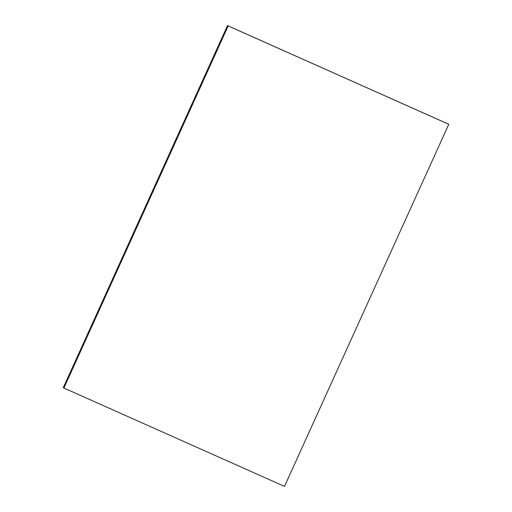 <?xml version="1.0" encoding="UTF-8"?>
<svg xmlns="http://www.w3.org/2000/svg" width="512" height="512" viewBox="0 0 512 512"><rect width="100%" height="100%" fill="white"/><g stroke="black" fill="none" stroke-linecap="round" stroke-linejoin="round"><path stroke-width="0.77" d="M448.768 124.294L227.514 25.606L63.251 387.718L227.494 25.6L63.251 387.718L63.872 388.013L284.506 486.4L448.768 124.294L228.179 25.926L63.917 388.032M228.179 25.926L448.102 123.974L227.494 25.6M228.134 25.901L63.872 388.013L228.134 25.901"/></g></svg>

